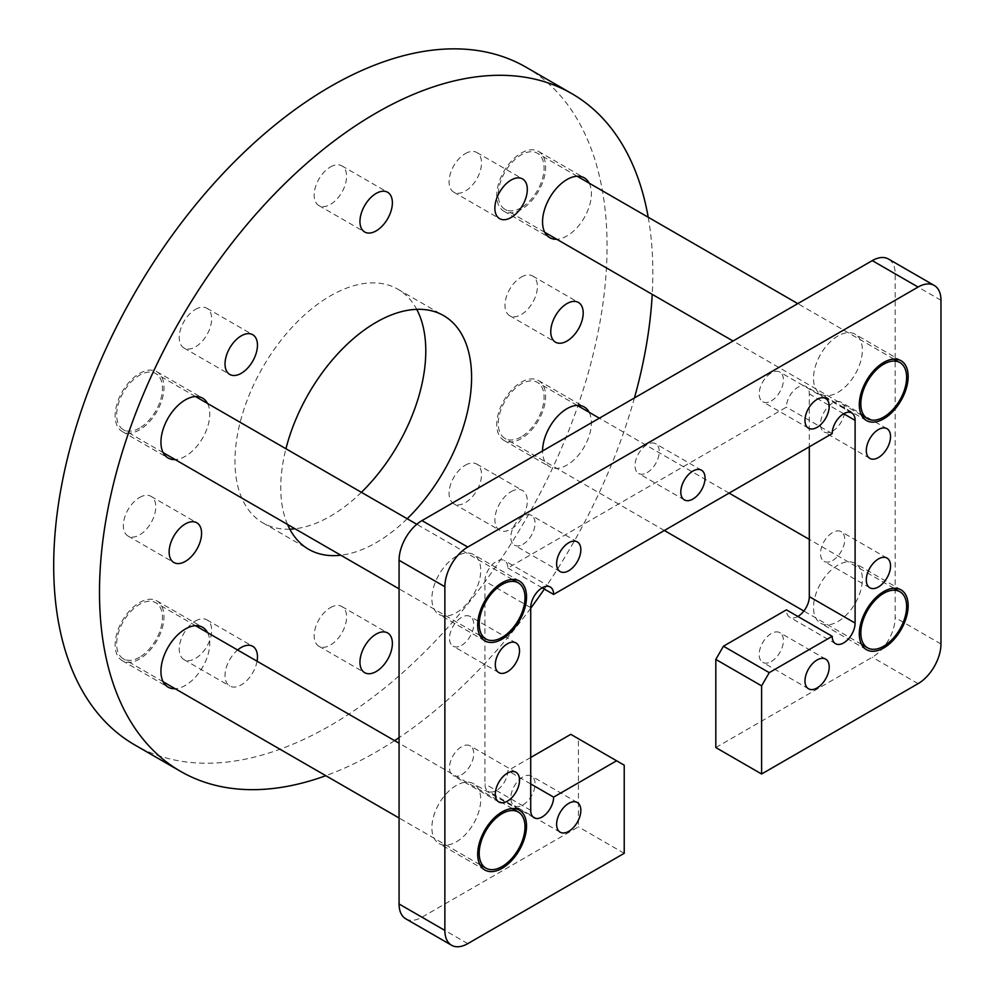 <?xml version="1.0" encoding="UTF-8"?>
<svg xmlns="http://www.w3.org/2000/svg" width="995" height="995" viewBox="0 0 995 995"><rect width="100%" height="100%" fill="white"/><g stroke="black" fill="none" stroke-linecap="round" stroke-linejoin="round"><path stroke-width="0.75" stroke-dasharray="4.97 3.73" d="M456.307 841.857A34.539 19.937 120 0 0 478.869 811.41A34.539 19.937 120 0 0 473.583 783.737A34.539 19.937 120 0 0 456.307 785.453A34.539 19.937 120 0 0 433.745 815.888A34.539 19.937 120 0 0 439.044 843.561A34.539 19.937 120 0 0 456.307 841.857M456.307 612.709A34.539 19.937 120 0 0 478.869 582.274A34.539 19.937 120 0 0 473.583 554.588A34.539 19.937 120 0 0 456.307 556.304A34.539 19.937 120 0 0 433.745 586.739A34.539 19.937 120 0 0 439.044 614.425A34.539 19.937 120 0 0 456.307 612.709M837.927 392.378A34.539 19.937 120 0 0 860.501 361.944A34.539 19.937 120 0 0 855.202 334.258A34.539 19.937 120 0 0 837.927 335.974A34.539 19.937 120 0 0 815.365 366.409A34.539 19.937 120 0 0 820.664 394.095A34.539 19.937 120 0 0 837.927 392.378M837.927 621.527A34.539 19.937 120 0 0 860.501 591.092A34.539 19.937 120 0 0 855.202 563.406A34.539 19.937 120 0 0 837.927 565.123A34.539 19.937 120 0 0 815.365 595.557A34.539 19.937 120 0 0 820.664 623.231A34.539 19.937 120 0 0 837.927 621.527M647.123 472.6A17.139 9.888 120 0 0 658.317 457.501A17.139 9.888 120 0 0 655.693 443.77A17.139 9.888 120 0 0 647.123 444.616A17.139 9.888 120 0 0 635.929 459.715A17.139 9.888 120 0 0 638.554 473.446A17.139 9.888 120 0 0 647.123 472.6M461.618 645.32A17.139 9.888 120 0 0 472.812 630.221A17.139 9.888 120 0 0 470.175 616.49A17.139 9.888 120 0 0 461.618 617.335A17.139 9.888 120 0 0 450.424 632.434A17.139 9.888 120 0 0 453.048 646.165A17.139 9.888 120 0 0 461.618 645.32M461.618 774.695A17.139 9.888 120 0 0 472.812 759.595A17.139 9.888 120 0 0 470.175 745.864A17.139 9.888 120 0 0 461.618 746.71A17.139 9.888 120 0 0 450.424 761.809A17.139 9.888 120 0 0 453.048 775.54A17.139 9.888 120 0 0 461.618 774.695M832.628 431.109A17.139 9.888 120 0 0 843.822 416.01A17.139 9.888 120 0 0 841.198 402.278A17.139 9.888 120 0 0 832.628 403.137A17.139 9.888 120 0 0 821.435 418.236A17.139 9.888 120 0 0 824.059 431.967A17.139 9.888 120 0 0 832.628 431.109M832.628 560.496A17.139 9.888 120 0 0 843.822 545.397A17.139 9.888 120 0 0 841.198 531.666A17.139 9.888 120 0 0 832.628 532.512A17.139 9.888 120 0 0 821.435 547.611A17.139 9.888 120 0 0 824.059 561.342A17.139 9.888 120 0 0 832.628 560.496M771.299 400.91A17.139 9.888 120 0 0 782.493 385.811A17.139 9.888 120 0 0 779.869 372.08A17.139 9.888 120 0 0 771.299 372.926A17.139 9.888 120 0 0 760.105 388.025A17.139 9.888 120 0 0 762.73 401.756A17.139 9.888 120 0 0 771.299 400.91M522.935 544.29A17.139 9.888 120 0 0 534.128 529.191A17.139 9.888 120 0 0 531.504 515.46A17.139 9.888 120 0 0 522.935 516.318A17.139 9.888 120 0 0 511.741 531.417A17.139 9.888 120 0 0 514.378 545.148A17.139 9.888 120 0 0 522.935 544.29M522.935 804.905A17.139 9.888 120 0 0 534.128 789.806A17.139 9.888 120 0 0 531.504 776.075A17.139 9.888 120 0 0 522.935 776.921A17.139 9.888 120 0 0 511.741 792.02A17.139 9.888 120 0 0 514.378 805.751A17.139 9.888 120 0 0 522.935 804.905M771.299 661.513A17.139 9.888 120 0 0 782.493 646.414A17.139 9.888 120 0 0 779.869 632.683A17.139 9.888 120 0 0 771.299 633.529A17.139 9.888 120 0 0 760.105 648.628A17.139 9.888 120 0 0 762.73 662.359A17.139 9.888 120 0 0 771.299 661.513M797.866 616.452L797.866 616.452A16.194 9.353 -60 0 1 789.769 617.261A16.194 9.353 -60 0 1 786.411 609.848M530.721 757.469L507.823 770.69A16.194 9.353 -60 0 1 496.381 790.515A16.194 9.353 -60 0 1 488.284 791.323A16.194 9.353 -60 0 1 484.926 783.911L484.926 581.204A16.194 9.353 -60 0 1 492.003 564.911A16.194 9.353 -60 0 1 504.477 560.571A16.194 9.353 -60 0 1 507.823 567.983L786.411 407.142A16.194 9.353 -60 0 1 793.475 390.848A16.194 9.353 -60 0 1 805.962 386.508A16.194 9.353 -60 0 1 809.308 393.921L809.308 446.805M715.815 747.556L872.279 657.222A32.387 18.694 120 0 0 895.177 617.559L895.177 273.836A32.387 18.694 120 0 0 888.473 259.023M405.773 918.808A32.387 18.694 120 0 0 421.967 917.203L578.431 826.87L578.431 738.738L570.794 734.335M624.226 853.312L578.431 826.87M624.226 765.18L578.431 738.738M530.721 783.911L507.823 770.69M542.175 587.809L507.823 567.983M832.206 433.584L786.411 407.142M465.299 153.616A22.935 13.246 -60 0 1 476.767 152.484A22.935 13.246 -60 0 1 480.286 170.866A22.935 13.246 -60 0 1 465.299 191.077A22.935 13.246 -60 0 1 453.832 192.209A22.935 13.246 -60 0 1 450.312 173.826A22.935 13.246 -60 0 1 465.299 153.616M521.181 277.145A22.935 13.246 -60 0 1 532.648 276.013A22.935 13.246 -60 0 1 536.168 294.396A22.935 13.246 -60 0 1 521.181 314.607A22.935 13.246 -60 0 1 509.714 315.738A22.935 13.246 -60 0 1 506.206 297.356A22.935 13.246 -60 0 1 521.181 277.145M511.094 491.654A22.935 13.246 -60 0 1 522.562 490.523A22.935 13.246 -60 0 1 526.081 508.893A22.935 13.246 -60 0 1 511.094 529.104A22.935 13.246 -60 0 1 499.627 530.248A22.935 13.246 -60 0 1 496.107 511.865A22.935 13.246 -60 0 1 511.094 491.654M465.299 465.212A22.935 13.246 -60 0 1 476.767 464.08A22.935 13.246 -60 0 1 480.286 482.463A22.935 13.246 -60 0 1 465.299 502.674A22.935 13.246 -60 0 1 453.832 503.806A22.935 13.246 -60 0 1 450.312 485.423A22.935 13.246 -60 0 1 465.299 465.212M330.377 607.646A22.935 13.246 -60 0 1 341.845 606.515A22.935 13.246 -60 0 1 345.352 624.885A22.935 13.246 -60 0 1 330.377 645.096A22.935 13.246 -60 0 1 318.91 646.24A22.935 13.246 -60 0 1 315.39 627.857A22.935 13.246 -60 0 1 330.377 607.646M257.058 661.227A22.935 13.246 -60 0 1 241.238 684.908A22.935 13.246 -60 0 1 229.77 686.04A22.935 13.246 -60 0 1 225.654 669.996A22.935 13.246 -60 0 1 237.631 650.009M195.443 621.004A22.935 13.246 -60 0 1 206.923 619.873A22.935 13.246 -60 0 1 210.43 638.255A22.935 13.246 -60 0 1 195.443 658.466A22.935 13.246 -60 0 1 183.975 659.598A22.935 13.246 -60 0 1 180.468 641.228A22.935 13.246 -60 0 1 195.443 621.004M139.561 497.475A22.935 13.246 -60 0 1 151.029 496.343A22.935 13.246 -60 0 1 154.548 514.726A22.935 13.246 -60 0 1 139.561 534.937A22.935 13.246 -60 0 1 128.094 536.069A22.935 13.246 -60 0 1 124.574 517.686A22.935 13.246 -60 0 1 139.561 497.475M589.177 412.316A34.539 19.937 -60 0 1 566.976 465.088A34.539 19.937 -60 0 1 549.713 466.804A34.539 19.937 -60 0 1 542.561 450.984M521.181 382.242A34.539 19.937 -60 0 1 538.457 380.538A34.539 19.937 -60 0 1 543.755 408.211A34.539 19.937 -60 0 1 521.181 438.658A34.539 19.937 -60 0 1 503.918 440.362A34.539 19.937 -60 0 1 498.619 412.689A34.539 19.937 -60 0 1 521.181 382.242M207.557 632.646A34.539 19.937 -60 0 1 185.356 685.418A34.539 19.937 -60 0 1 175.17 688.727M139.561 602.572A34.539 19.937 -60 0 1 156.837 600.868A34.539 19.937 -60 0 1 162.123 628.541A34.539 19.937 -60 0 1 139.561 658.976A34.539 19.937 -60 0 1 122.285 660.692A34.539 19.937 -60 0 1 117 633.019A34.539 19.937 -60 0 1 139.561 602.572M207.557 403.497A34.539 19.937 -60 0 1 185.356 456.27A34.539 19.937 -60 0 1 175.17 459.59M139.561 373.436A34.539 19.937 -60 0 1 156.837 371.72A34.539 19.937 -60 0 1 162.123 399.393A34.539 19.937 -60 0 1 139.561 429.84A34.539 19.937 -60 0 1 122.285 431.544A34.539 19.937 -60 0 1 117 403.87A34.539 19.937 -60 0 1 139.561 373.436M589.177 183.167A34.539 19.937 -60 0 1 566.976 235.952A34.539 19.937 -60 0 1 556.802 239.26M521.181 153.106A34.539 19.937 -60 0 1 538.457 151.389A34.539 19.937 -60 0 1 543.755 179.075A34.539 19.937 -60 0 1 521.181 209.51A34.539 19.937 -60 0 1 503.918 211.214A34.539 19.937 -60 0 1 498.619 183.54A34.539 19.937 -60 0 1 521.181 153.106M195.443 309.408A22.935 13.246 -60 0 1 206.923 308.276A22.935 13.246 -60 0 1 210.43 326.658A22.935 13.246 -60 0 1 195.443 346.869A22.935 13.246 -60 0 1 183.975 348.001A22.935 13.246 -60 0 1 180.468 329.631A22.935 13.246 -60 0 1 195.443 309.408M407.191 518.756A134.922 77.896 -60 0 1 376.172 542.648A134.922 77.896 -60 0 1 340.812 555.21M289.819 529.178A134.922 77.896 -60 0 1 262.916 522.885A134.922 77.896 -60 0 1 242.233 414.778A134.922 77.896 -60 0 1 330.377 295.876A134.922 77.896 -60 0 1 397.838 289.197A134.922 77.896 -60 0 1 416.731 309.345M361.396 492.314A134.922 77.896 -60 0 1 330.377 516.206A134.922 77.896 -60 0 1 295.017 528.78M330.377 166.986A22.935 13.246 -60 0 1 341.845 165.842A22.935 13.246 -60 0 1 345.352 184.224A22.935 13.246 -60 0 1 330.377 204.435A22.935 13.246 -60 0 1 318.91 205.579A22.935 13.246 -60 0 1 315.39 187.197A22.935 13.246 -60 0 1 330.377 166.986M526.007 67.175A391.284 225.902 -60 0 1 585.993 380.724A391.284 225.902 -60 0 1 330.377 725.517A391.284 225.902 -60 0 1 134.735 744.907M394.58 740.628A391.284 225.902 -60 0 1 376.172 751.959A391.284 225.902 -60 0 1 325.813 775.702M648.218 217.258A391.284 225.902 -60 0 1 652.235 294.358M634.437 397.938A391.284 225.902 -60 0 1 544.352 589.065M530.721 608.231A391.284 225.902 -60 0 1 399.07 737.643M287.555 524.464A134.922 77.896 -60 0 1 285.938 448.757M521.181 207.744A32.387 18.694 -60 0 1 505 209.348A32.387 18.694 -60 0 1 500.025 183.403A32.387 18.694 -60 0 1 521.181 154.859A32.387 18.694 -60 0 1 537.375 153.255A32.387 18.694 -60 0 1 542.337 179.212A32.387 18.694 -60 0 1 521.181 207.744M521.181 436.892A32.387 18.694 -60 0 1 505 438.496A32.387 18.694 -60 0 1 500.025 412.539A32.387 18.694 -60 0 1 521.181 384.008A32.387 18.694 -60 0 1 537.375 382.403A32.387 18.694 -60 0 1 542.337 408.348A32.387 18.694 -60 0 1 521.181 436.892M139.561 428.074A32.387 18.694 -60 0 1 123.368 429.678A32.387 18.694 -60 0 1 118.405 403.734A32.387 18.694 -60 0 1 139.561 375.19A32.387 18.694 -60 0 1 155.755 373.585A32.387 18.694 -60 0 1 160.717 399.542A32.387 18.694 -60 0 1 139.561 428.074M139.561 657.222A32.387 18.694 -60 0 1 123.368 658.827A32.387 18.694 -60 0 1 118.405 632.87A32.387 18.694 -60 0 1 139.561 604.338A32.387 18.694 -60 0 1 155.755 602.734A32.387 18.694 -60 0 1 160.717 628.678A32.387 18.694 -60 0 1 139.561 657.222M530.721 810.34L484.926 783.911M467.762 943.646L421.967 917.203M530.721 607.646L484.926 581.204M843.66 413.746L809.308 393.921M918.074 683.664L872.279 657.222M940.971 644.001L895.177 617.559M940.971 300.279L895.177 273.836M519.378 810.179L473.583 783.737M519.378 581.03L473.583 554.588M900.997 360.7L855.202 334.258M900.997 589.848L855.202 563.406M701.487 470.212L655.693 443.77M515.97 642.932L470.175 616.49M515.97 772.307L470.175 745.864M886.993 428.721L841.198 402.278M886.993 558.096L841.198 531.666M825.663 398.51L779.869 372.08M577.299 541.902L531.504 515.46M577.299 802.517L531.504 776.075M825.663 659.125L779.869 632.683M835.564 643.703L789.769 617.261M534.079 817.753L488.284 791.323M550.272 587.013L504.477 560.571M851.757 412.95L805.962 386.508M808.525 688.801L762.73 662.359M560.173 832.193L514.378 805.751M560.173 571.59L514.378 545.148M808.525 428.198L762.73 401.756M869.854 587.784L824.059 561.342M869.854 458.396L824.059 431.967M498.843 801.982L453.048 775.54M498.843 672.608L453.048 646.165M684.349 499.888L638.554 473.446M866.458 649.673L820.664 623.231M866.458 420.524L820.664 394.095M484.839 640.855L439.044 614.425M484.839 870.003L439.044 843.561M476.767 152.484L522.562 178.926M532.648 276.013L578.443 302.455M476.767 464.08L522.562 490.523M341.845 606.515L387.64 632.944M206.923 619.873L252.718 646.315M151.029 496.343L196.823 522.785M538.457 380.538L584.252 406.98M156.837 600.868L202.632 627.31M156.837 371.72L202.632 398.162M538.457 151.389L584.252 177.831M206.923 308.276L252.718 334.718M397.838 289.197L443.633 315.626M341.845 165.842L387.64 192.284M318.91 205.579L364.705 232.009M262.916 522.885L308.711 549.327M183.975 348.001L229.77 374.443M503.918 211.214L549.713 237.656M122.285 431.544L168.08 457.986M122.285 660.692L168.08 687.135M503.918 440.362L549.713 466.804M128.094 536.069L173.889 562.511M183.975 659.598L229.77 686.04M318.91 646.24L364.705 672.682M453.832 503.806L499.627 530.248M509.714 315.738L555.508 342.18M453.832 192.209L499.627 218.651M861.533 415.189L733.041 341.011M544.775 232.32L505 209.348M893.908 359.108L797.803 303.624M577.162 176.227L537.375 153.255M861.533 644.337L803.861 611.042M664.349 530.497L505 438.496M893.908 588.244L809.308 539.402M729.111 493.11L599.363 418.186M577.162 405.375L537.375 382.403M479.901 635.519L399.07 588.853M163.155 452.65L123.368 429.678M512.288 579.426L416.781 524.29M195.542 396.557L155.755 373.585M479.901 864.667L399.07 817.989M163.155 681.786L123.368 658.827M512.288 808.574L399.07 743.215M195.542 625.706L155.755 602.734"/><path stroke-width="1.49" d="M502.102 868.299A34.539 19.937 120 0 0 524.663 837.852A34.539 19.937 120 0 0 519.378 810.179A34.539 19.937 120 0 0 502.102 811.883A34.539 19.937 120 0 0 479.54 842.33A34.539 19.937 120 0 0 484.839 870.003A34.539 19.937 120 0 0 502.102 868.299M502.102 639.151A34.539 19.937 120 0 0 524.663 608.716A34.539 19.937 120 0 0 519.378 581.03A34.539 19.937 120 0 0 502.102 582.747A34.539 19.937 120 0 0 479.54 613.181A34.539 19.937 120 0 0 484.839 640.855A34.539 19.937 120 0 0 502.102 639.151M883.722 418.82A34.539 19.937 120 0 0 906.296 388.386A34.539 19.937 120 0 0 900.997 360.7A34.539 19.937 120 0 0 883.722 362.416A34.539 19.937 120 0 0 861.16 392.851A34.539 19.937 120 0 0 866.458 420.524A34.539 19.937 120 0 0 883.722 418.82M883.722 647.969A34.539 19.937 120 0 0 906.296 617.522A34.539 19.937 120 0 0 900.997 589.848A34.539 19.937 120 0 0 883.722 591.565A34.539 19.937 120 0 0 861.16 621.999A34.539 19.937 120 0 0 866.458 649.673A34.539 19.937 120 0 0 883.722 647.969M692.918 499.042A17.139 9.888 120 0 0 704.112 483.943A17.139 9.888 120 0 0 701.487 470.212A17.139 9.888 120 0 0 692.918 471.058A17.139 9.888 120 0 0 681.724 486.157A17.139 9.888 120 0 0 684.349 499.888A17.139 9.888 120 0 0 692.918 499.042M507.413 671.762A17.139 9.888 120 0 0 518.606 656.663A17.139 9.888 120 0 0 515.97 642.932A17.139 9.888 120 0 0 507.413 643.777A17.139 9.888 120 0 0 496.219 658.877A17.139 9.888 120 0 0 498.843 672.608A17.139 9.888 120 0 0 507.413 671.762M507.413 801.137A17.139 9.888 120 0 0 518.606 786.038A17.139 9.888 120 0 0 515.97 772.307A17.139 9.888 120 0 0 507.413 773.152A17.139 9.888 120 0 0 496.219 788.251A17.139 9.888 120 0 0 498.843 801.982A17.139 9.888 120 0 0 507.413 801.137M878.423 457.551A17.139 9.888 120 0 0 889.617 442.452A17.139 9.888 120 0 0 886.993 428.721A17.139 9.888 120 0 0 878.423 429.566A17.139 9.888 120 0 0 867.23 444.665A17.139 9.888 120 0 0 869.854 458.396A17.139 9.888 120 0 0 878.423 457.551M878.423 586.938A17.139 9.888 120 0 0 889.617 571.826A17.139 9.888 120 0 0 886.993 558.096A17.139 9.888 120 0 0 878.423 558.954A17.139 9.888 120 0 0 867.23 574.053A17.139 9.888 120 0 0 869.854 587.784A17.139 9.888 120 0 0 878.423 586.938M817.094 427.34A17.139 9.888 120 0 0 828.288 412.241A17.139 9.888 120 0 0 825.663 398.51A17.139 9.888 120 0 0 817.094 399.368A17.139 9.888 120 0 0 805.9 414.467A17.139 9.888 120 0 0 808.525 428.198A17.139 9.888 120 0 0 817.094 427.34M568.73 570.732A17.139 9.888 120 0 0 579.923 555.633A17.139 9.888 120 0 0 577.299 541.902A17.139 9.888 120 0 0 568.73 542.748A17.139 9.888 120 0 0 557.536 557.859A17.139 9.888 120 0 0 560.173 571.59A17.139 9.888 120 0 0 568.73 570.732M568.73 831.347A17.139 9.888 120 0 0 579.923 816.248A17.139 9.888 120 0 0 577.299 802.517A17.139 9.888 120 0 0 568.73 803.363A17.139 9.888 120 0 0 557.536 818.462A17.139 9.888 120 0 0 560.173 832.193A17.139 9.888 120 0 0 568.73 831.347M817.094 687.955A17.139 9.888 120 0 0 828.288 672.856A17.139 9.888 120 0 0 825.663 659.125A17.139 9.888 120 0 0 817.094 659.971A17.139 9.888 120 0 0 805.9 675.07A17.139 9.888 120 0 0 808.525 688.801A17.139 9.888 120 0 0 817.094 687.955M832.206 636.29L786.411 609.848L723.44 646.203L715.815 659.424L715.815 747.556L761.61 773.998L918.074 683.664A32.387 18.694 120 0 0 940.971 644.001L940.971 300.279A32.387 18.694 120 0 0 934.268 285.453A32.387 18.694 120 0 0 918.074 287.058L467.762 547.051A32.387 18.694 120 0 0 444.864 586.714L444.864 930.424A32.387 18.694 120 0 0 451.568 945.25A32.387 18.694 120 0 0 467.762 943.646L624.226 853.312L624.226 765.18L616.589 760.777L553.618 797.132A16.194 9.353 -60 0 1 542.175 816.957A16.194 9.353 -60 0 1 534.079 817.753A16.194 9.353 -60 0 1 530.721 810.34L530.721 607.646A16.194 9.353 -60 0 1 537.797 591.341A16.194 9.353 -60 0 1 550.272 587.013A16.194 9.353 -60 0 1 553.618 594.425L832.206 433.584A16.194 9.353 -60 0 1 839.27 417.291A16.194 9.353 -60 0 1 851.757 412.95A16.194 9.353 -60 0 1 855.103 420.363L855.103 623.069A16.194 9.353 -60 0 1 843.66 642.894A16.194 9.353 -60 0 1 835.564 643.703A16.194 9.353 -60 0 1 832.206 636.29L769.234 672.645L761.61 685.866L761.61 773.998M934.268 285.453L888.473 259.023A32.387 18.694 120 0 0 872.279 260.615L421.967 520.609A32.387 18.694 120 0 0 399.07 560.272L399.07 903.982A32.387 18.694 120 0 0 405.773 918.808L451.568 945.25M809.308 446.805L809.308 596.627A16.194 9.353 -60 0 1 797.866 616.452M616.589 760.777L570.794 734.335L530.721 757.469M553.618 797.132L530.721 783.911M553.618 594.425L542.175 587.809M769.234 672.645L723.44 646.203M761.61 685.866L715.815 659.424M511.094 180.058A22.935 13.246 -60 0 1 522.562 178.926A22.935 13.246 -60 0 1 526.081 197.296A22.935 13.246 -60 0 1 511.094 217.507A22.935 13.246 -60 0 1 499.627 218.651A22.935 13.246 -60 0 1 496.107 200.269A22.935 13.246 -60 0 1 511.094 180.058M566.976 303.587A22.935 13.246 -60 0 1 578.443 302.455A22.935 13.246 -60 0 1 581.963 320.838A22.935 13.246 -60 0 1 566.976 341.049A22.935 13.246 -60 0 1 555.508 342.18A22.935 13.246 -60 0 1 552.001 323.798A22.935 13.246 -60 0 1 566.976 303.587M376.172 634.089A22.935 13.246 -60 0 1 387.64 632.944A22.935 13.246 -60 0 1 391.147 651.327A22.935 13.246 -60 0 1 376.172 671.538A22.935 13.246 -60 0 1 364.705 672.682A22.935 13.246 -60 0 1 361.185 654.3A22.935 13.246 -60 0 1 376.172 634.089M237.631 650.009A22.935 13.246 -60 0 1 241.238 647.446A22.935 13.246 -60 0 1 252.718 646.315A22.935 13.246 -60 0 1 257.058 661.227M185.356 523.917A22.935 13.246 -60 0 1 196.823 522.785A22.935 13.246 -60 0 1 200.343 541.156A22.935 13.246 -60 0 1 185.356 561.379A22.935 13.246 -60 0 1 173.889 562.511A22.935 13.246 -60 0 1 170.369 544.128A22.935 13.246 -60 0 1 185.356 523.917M542.561 450.984A34.539 19.937 -60 0 1 566.976 408.684A34.539 19.937 -60 0 1 584.252 406.98A34.539 19.937 -60 0 1 589.177 412.316M175.17 688.727A34.539 19.937 -60 0 1 168.08 687.135A34.539 19.937 -60 0 1 162.794 659.449A34.539 19.937 -60 0 1 185.356 629.014A34.539 19.937 -60 0 1 202.632 627.31A34.539 19.937 -60 0 1 207.557 632.646M175.17 459.59A34.539 19.937 -60 0 1 168.08 457.986A34.539 19.937 -60 0 1 162.794 430.313A34.539 19.937 -60 0 1 185.356 399.866A34.539 19.937 -60 0 1 202.632 398.162A34.539 19.937 -60 0 1 207.557 403.497M556.802 239.26A34.539 19.937 -60 0 1 549.713 237.656A34.539 19.937 -60 0 1 544.414 209.982A34.539 19.937 -60 0 1 566.976 179.535A34.539 19.937 -60 0 1 584.252 177.831A34.539 19.937 -60 0 1 589.177 183.167M241.238 335.85A22.935 13.246 -60 0 1 252.718 334.718A22.935 13.246 -60 0 1 256.225 353.101A22.935 13.246 -60 0 1 241.238 373.312A22.935 13.246 -60 0 1 229.77 374.443A22.935 13.246 -60 0 1 226.263 356.061A22.935 13.246 -60 0 1 241.238 335.85M285.938 448.757A134.922 77.896 -60 0 1 376.172 322.318A134.922 77.896 -60 0 1 443.633 315.626A134.922 77.896 -60 0 1 407.191 518.756M416.731 309.345A134.922 77.896 -60 0 1 361.396 492.314M376.172 193.416A22.935 13.246 -60 0 1 387.64 192.284A22.935 13.246 -60 0 1 391.147 210.666A22.935 13.246 -60 0 1 376.172 230.877A22.935 13.246 -60 0 1 364.705 232.009A22.935 13.246 -60 0 1 361.185 213.639A22.935 13.246 -60 0 1 376.172 193.416M325.813 775.702A391.284 225.902 -60 0 1 180.53 771.336L134.735 744.907A391.284 225.902 -60 0 1 74.762 431.357A391.284 225.902 -60 0 1 330.377 86.565A391.284 225.902 -60 0 1 526.007 67.175L571.802 93.617A391.284 225.902 -60 0 1 648.218 217.258M180.53 771.336A391.284 225.902 -60 0 1 120.557 457.799A391.284 225.902 -60 0 1 376.172 112.995A391.284 225.902 -60 0 1 571.802 93.617M295.017 528.78A134.922 77.896 -60 0 1 289.819 529.178M652.235 294.358A391.284 225.902 -60 0 1 634.437 397.938M544.352 589.065A391.284 225.902 -60 0 1 530.721 608.231M399.07 737.643A391.284 225.902 -60 0 1 394.58 740.628M340.812 555.21A134.922 77.896 -60 0 1 308.711 549.327A134.922 77.896 -60 0 1 287.555 524.464M883.722 417.054A32.387 18.694 -60 0 1 867.54 418.659A32.387 18.694 -60 0 1 862.578 392.714A32.387 18.694 -60 0 1 883.722 364.182A32.387 18.694 -60 0 1 899.915 362.578A32.387 18.694 -60 0 1 904.878 388.523A32.387 18.694 -60 0 1 883.722 417.054M883.722 646.203A32.387 18.694 -60 0 1 867.54 647.807A32.387 18.694 -60 0 1 862.578 621.863A32.387 18.694 -60 0 1 883.722 593.318A32.387 18.694 -60 0 1 899.915 591.714A32.387 18.694 -60 0 1 904.878 617.671A32.387 18.694 -60 0 1 883.722 646.203M502.102 637.385A32.387 18.694 -60 0 1 485.908 638.989A32.387 18.694 -60 0 1 480.946 613.044A32.387 18.694 -60 0 1 502.102 584.5A32.387 18.694 -60 0 1 518.295 582.896A32.387 18.694 -60 0 1 523.258 608.853A32.387 18.694 -60 0 1 502.102 637.385M502.102 866.533A32.387 18.694 -60 0 1 485.908 868.137A32.387 18.694 -60 0 1 480.946 842.18A32.387 18.694 -60 0 1 502.102 813.649A32.387 18.694 -60 0 1 518.295 812.044A32.387 18.694 -60 0 1 523.258 837.989A32.387 18.694 -60 0 1 502.102 866.533M444.864 586.714L399.07 560.272M467.762 547.051L421.967 520.609M444.864 930.424L399.07 903.982M855.103 420.363L843.66 413.746M855.103 623.069L809.308 596.627M918.074 287.058L872.279 260.615M867.54 418.659L861.533 415.189M733.041 341.011L544.775 232.32M899.915 362.578L893.908 359.108M797.803 303.624L577.162 176.227M867.54 647.807L861.533 644.337M803.861 611.042L664.349 530.497M899.915 591.714L893.908 588.244M809.308 539.402L729.111 493.11M599.363 418.186L577.162 405.375M485.908 638.989L479.901 635.519M399.07 588.853L163.155 452.65M518.295 582.896L512.288 579.426M416.781 524.29L195.542 396.557M485.908 868.137L479.901 864.667M399.07 817.989L163.155 681.786M518.295 812.044L512.288 808.574M399.07 743.215L195.542 625.706"/></g></svg>
